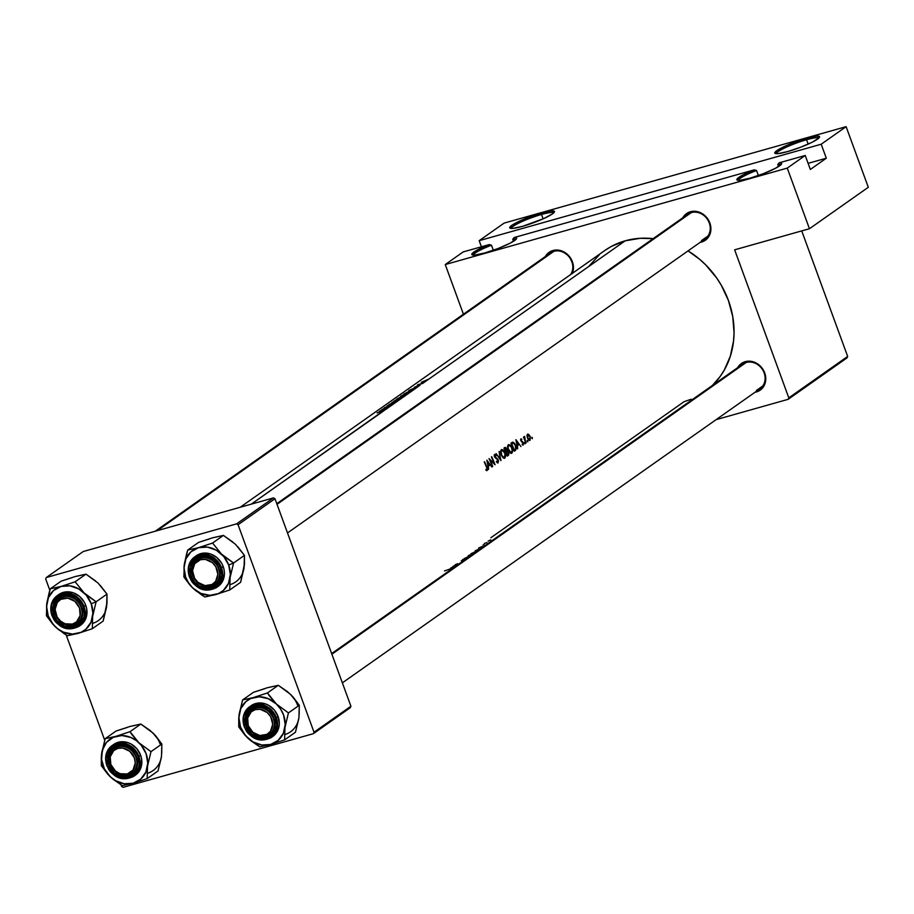 <?xml version="1.0" encoding="UTF-8"?>
<svg xmlns="http://www.w3.org/2000/svg" width="914" height="914" viewBox="0 0 914 914"><rect width="100%" height="100%" fill="white"/><g stroke="black" fill="none" stroke-linecap="round" stroke-linejoin="round"><path stroke-width="1.37" d="M515.77 239.605A22.576 3.233 -20.1 0 0 512.754 239.228L514.148 237.537A23.833 3.405 159.9 0 1 516.524 238.68A23.833 3.405 159.9 0 1 484.728 252.995L474.697 255.086L472.264 254.903L471.921 253.909L477.451 249.899L489.23 244.575L463.215 251.91L445.255 264.546L787.262 168.107L805.223 155.471L779.208 162.806A23.833 3.405 159.9 0 1 781.573 163.949A23.833 3.405 159.9 0 1 749.788 178.253L739.746 180.344L737.324 180.161L736.981 179.167L742.511 175.168L754.279 169.833L514.148 237.537L516.319 237.834L516.376 238.931L510.343 243.067L498.301 248.425L484.728 252.995A23.833 3.405 159.9 0 1 472.23 254.892A23.833 3.405 159.9 0 1 489.23 244.575L491.481 245.215L493.332 250.265L491.481 245.215A22.576 3.233 -20.1 0 0 473.406 255.109A22.576 3.233 159.9 0 1 491.481 245.215L489.23 244.575L463.215 251.91L445.255 264.546L463.432 314.21L445.255 264.546L787.262 168.107L809.45 228.728L787.262 168.107L805.223 155.471L779.208 162.806L781.379 163.092L781.436 164.189L775.403 168.336L763.35 173.683L749.788 178.253A23.833 3.405 159.9 0 1 737.29 180.149A23.833 3.405 159.9 0 1 754.279 169.833L756.541 170.484L758.38 175.522L756.541 170.484A22.576 3.233 -20.1 0 0 738.466 180.366A22.576 3.233 159.9 0 1 756.541 170.484L754.279 169.833L514.148 237.537L512.754 239.228A22.576 3.233 159.9 0 1 515.77 239.605M541.511 214.47A22.576 3.233 -20.1 0 0 511.314 228.42A22.576 3.233 159.9 0 1 541.511 214.47L543.122 218.857L541.511 214.47A22.576 3.233 159.9 0 1 553.667 212.916A22.576 3.233 -20.1 0 0 541.511 214.47L541.591 212.962L541.511 214.47M522.637 226.306A23.833 3.405 159.9 0 1 510.138 228.203A23.833 3.405 159.9 0 1 518.272 221.725A23.833 3.405 159.9 0 1 541.591 212.962L551.268 210.906L554.501 211.785L552.422 213.91L543.727 218.583L522.637 226.306L512.948 228.363L509.966 228.1L511.806 225.358L520.489 220.685L541.591 212.962A23.833 3.405 159.9 0 1 554.421 211.991A23.833 3.405 159.9 0 1 522.637 226.306M780.819 164.863A22.576 3.233 -20.1 0 0 777.803 164.486L779.208 162.806L777.803 164.486A22.576 3.233 159.9 0 1 780.819 164.863M806.571 139.739A22.576 3.233 -20.1 0 0 776.363 153.678A22.576 3.233 159.9 0 1 806.571 139.739L808.17 144.115L806.571 139.739A22.576 3.233 159.9 0 1 818.727 138.174A22.576 3.233 -20.1 0 0 806.571 139.739L806.639 138.22L806.571 139.739M787.697 151.564A23.833 3.405 159.9 0 1 775.198 153.461A23.833 3.405 159.9 0 1 783.332 146.994A23.833 3.405 159.9 0 1 806.639 138.22L816.328 136.163L819.321 136.426L818.933 137.98L812.306 142.161L800.573 147.257L787.697 151.564L778.008 153.621L775.015 153.358L776.866 150.616L785.549 145.943L806.639 138.22A23.833 3.405 159.9 0 1 819.481 137.249A23.833 3.405 159.9 0 1 787.697 151.564M155.289 531.205L550.342 253.007A15.047 13.15 54.8 0 1 553.884 251.327L552.959 250.516L550.354 251.567L545.361 256.514A16.303 14.247 54.8 0 1 552.959 250.516L553.884 251.327A15.047 13.15 -125.2 0 0 547.555 255.783M276.793 503.671L687.785 214.253A15.047 13.15 54.8 0 1 691.327 212.574L690.401 211.751L687.796 212.813L682.804 217.761A16.303 14.247 54.8 0 1 690.401 211.751L691.327 212.574A15.047 13.15 -125.2 0 0 684.997 217.029M701.495 242.061A16.303 14.247 54.8 0 1 700.135 242.37L706.385 239.411L709.698 234.852L710.909 229.094L709.847 222.993L706.659 217.486L701.849 213.419L696.137 211.408L690.401 211.751A16.303 14.247 54.8 0 1 709.847 222.993A16.303 14.247 54.8 0 1 701.495 242.061M331.645 653.579L742.636 364.16A15.047 13.15 54.8 0 1 746.19 362.481L745.264 361.658L742.659 362.721L737.655 367.668A16.303 14.247 54.8 0 1 745.264 361.658L746.19 362.481A15.047 13.15 -125.2 0 0 739.86 366.937M756.346 391.969A16.303 14.247 54.8 0 1 754.987 392.277L761.248 389.318L764.55 384.76L765.761 379.002L764.698 372.901L761.522 367.394L756.712 363.326L751 361.316L745.264 361.658A16.303 14.247 54.8 0 1 764.698 372.901A16.303 14.247 54.8 0 1 756.346 391.969M762.744 385.994L756.426 390.449L762.744 385.994M707.893 236.098L701.564 240.542L707.893 236.098M383.012 411.083L251.281 504.14L383.503 411.026L381.926 411.14A86.544 75.611 -125.2 0 0 377.082 412.911L377.391 412.694A86.544 75.611 54.8 0 1 382.315 410.9L385.354 409.723L382.315 410.9A86.544 75.611 -125.2 0 0 377.391 412.694L377.082 412.911A86.544 75.611 54.8 0 1 381.926 411.14L383.092 410.797M385.697 409.483L379.676 411.083L388.667 407.393L385.697 409.483L388.324 407.633L385.422 408.718L383.846 409.838L385.697 409.483L383.846 409.838L385.422 408.718L389.204 407.016L379.676 411.083L385.697 409.483M389.513 406.799L389.204 407.016A86.544 75.611 -125.2 0 0 381.869 409.541L389.981 405.816A86.544 75.611 -125.2 0 0 384.246 407.873L384.554 407.655A86.544 75.611 54.8 0 1 391.889 405.131L389.513 406.799L391.809 405.176L383.731 408.707A86.544 75.611 54.8 0 1 389.513 406.799A86.544 75.611 -125.2 0 0 383.731 408.707L394.402 403.36L391.889 405.131A86.544 75.611 -125.2 0 0 384.554 407.655L384.246 407.873A86.544 75.611 54.8 0 1 389.981 405.816L381.869 409.541A86.544 75.611 54.8 0 1 389.204 407.016L389.513 406.799M394.585 403.257L387.125 405.862L394.585 403.257M397.75 400.995L395.259 402.754L397.75 400.995L388.941 404.559L396.196 401.452L391.935 402.446L397.75 400.995L401.006 398.698L397.796 400.96L391.935 402.446L396.196 401.452L388.941 404.559L397.75 400.995M401.452 398.458L393.648 401.326L399.338 398.287L401.943 397.647L401.452 398.458M401.349 396.756L396.813 399.018A86.544 75.611 54.8 0 1 404.148 396.493L402.194 397.864L404.148 396.493A86.544 75.611 -125.2 0 0 396.813 399.018L404.091 395.671L405.405 395.488L404.148 396.493L407.987 393.785L405.096 395.831L401.543 396.767L404.571 395.785L403.691 396.493A86.544 75.611 -125.2 0 0 400.949 397.362L400.949 397.362A86.544 75.611 54.8 0 1 403.691 396.493L404.685 396.116M408.432 393.534L400.629 396.402L406.319 393.374L408.924 392.723L408.432 393.534M411.129 391.569L409.175 392.951L411.129 391.569A86.544 75.611 -125.2 0 0 403.805 394.094L410.386 390.678L412.785 390.221L411.129 391.569L414.442 389.238L403.805 394.094A86.544 75.611 54.8 0 1 411.129 391.569M414.785 388.998L408.764 390.598L417.755 386.908L414.785 388.998L417.412 387.148L412.934 389.341L414.785 388.998L412.934 389.341L419.766 385.491L408.809 390.564L414.785 388.998M419.983 385.377L414.465 387.193L419.983 385.377M418.418 384.794L418.384 384.691A86.544 75.611 -125.2 0 0 417.607 384.988L417.287 385.205A86.544 75.611 54.8 0 1 422.679 383.446L422.679 383.446A86.544 75.611 -125.2 0 0 417.287 385.205L417.607 384.988A86.544 75.611 54.8 0 1 418.384 384.691L421.16 383.766A86.544 75.611 54.8 0 1 422.988 383.217L424.382 382.246L422.988 383.217A86.544 75.611 -125.2 0 0 421.16 383.766L418.829 384.474M424.382 382.246L426.404 380.818L421.617 382.143L428.906 379.059L424.462 382.201M428.883 379.07L625.222 240.805L429.214 378.853M712.36 385.491A86.544 75.611 -125.2 0 0 688.036 250.882L699.621 259.268L705.814 264.991L716.679 277.993L721.237 285.157L728.401 300.443L732.731 316.541L734.056 332.81L733.565 340.819L730.332 356.197L724.196 370.227L720.095 376.568L712.36 385.491M605.079 250.31L611.397 246.414L625.222 240.805L640.177 238.303L653.144 238.645A86.544 75.611 -125.2 0 0 625.222 240.805A86.544 75.611 -125.2 0 0 604.828 250.482L240.188 507.27M489.984 465.032L488.407 466.151L488.533 469.362L486.865 460.119L491.846 467.031L486.865 460.119L488.533 469.362L488.407 466.151L489.984 465.032L487.927 465.614L489.984 465.032M494.565 456.886L497.936 460.21L497.776 462.061L496.485 461.25L496.359 461.867L496.485 461.25L497.89 461.958L497.73 459.811L494.291 456.109L494.645 454.372L496.119 455.115L496.062 455.8L494.908 455.263L494.771 456.417L497.856 459.239L498.507 460.919L497.902 462.998L496.359 461.867L498.084 462.907L498.244 459.993L494.862 456.634L494.908 455.263L496.062 455.8L496.119 455.115L494.303 454.795M500.975 460.599L496.085 453.618L500.301 458.897L499.078 451.516L500.975 460.599L499.078 451.516L500.301 458.897L496.085 453.618L500.975 460.599M511.931 453.138L510.081 452.898L508.264 450.076L507.567 446.546L508.47 444.661L510.149 445.038L512.091 447.871L512.674 451.048L511.931 453.138M515.565 450.316L514.308 451.208A86.544 75.611 -125.2 0 0 510.949 443.164L512.891 442.17L514.742 443.576L516.296 447.757L515.565 450.316M525.036 443.781L524.476 442.467L525.036 443.781M521.734 439.143L521.071 440.32L523.322 442.673L523.037 445.129L522.237 444.741L522.237 444.044L523.128 444.135L523.002 442.89L520.66 440.262L520.786 438.937L521.734 439.143M519.083 444.547L517.495 445.655L517.621 448.877L515.907 439.657L520.934 446.546L515.907 439.657L517.621 448.877L517.495 445.655L519.083 444.547L517.027 445.129L519.083 444.547M486.134 470.367L485.928 469.488L487.082 469.19L486.545 467.305A86.544 75.611 -125.2 0 0 484.226 461.981L484.534 461.753A86.544 75.611 54.8 0 1 486.888 467.168L487.493 470.082L486.134 470.367M524.625 436.389L525.413 440.856A86.544 75.611 54.8 0 1 526.167 442.856L525.858 443.084A86.544 75.611 -125.2 0 0 523.471 437.178L523.791 436.949A86.544 75.611 54.8 0 1 524.168 437.817L524.625 436.389M532.325 438.64L531.834 437.303L532.325 438.64M530.12 440.194L528.726 440.08L527.492 438.172L526.978 435.544L527.664 434.104L530.143 436.309L530.12 440.194M527.801 441.828L527.309 440.491L527.801 441.828M505.088 447.38L503.957 448.077L505.888 447.666L508.675 452.876L508.63 455.046L507.327 456.132A86.544 75.611 -125.2 0 0 503.957 448.077A86.544 75.611 54.8 0 1 507.327 456.132L508.824 454.327L508.504 452.373L505.83 447.609M504.951 458.063L503.1 457.811L501.363 455.195L500.575 451.459L501.478 449.574L503.168 449.951L505.111 452.784L505.693 455.972L504.951 458.063M492.692 466.437L492.383 466.654A86.544 75.611 -125.2 0 0 489.013 458.599L494.097 463.249A86.544 75.611 -125.2 0 0 491.389 456.931L491.698 456.714A86.544 75.611 54.8 0 1 495.068 464.769L490.11 460.096A86.544 75.611 54.8 0 1 492.692 466.437A86.544 75.611 -125.2 0 0 490.11 460.096L495.068 464.769A86.544 75.611 -125.2 0 0 491.698 456.714L491.389 456.931A86.544 75.611 54.8 0 1 494.097 463.249L489.013 458.599A86.544 75.611 54.8 0 1 492.383 466.654L492.692 466.437M691.178 399.247L684.083 401.669L490.864 537.74M415.299 386.896L416.236 386.565M393.648 401.326L402.126 397.681L397.27 399.144L393.888 401.36M479.176 240.668L821.183 144.229L846.113 126.669L504.105 223.107L479.176 240.668L504.105 223.107L846.113 126.669L821.183 144.229L826.302 158.213L810.341 169.456L805.223 155.471L810.341 169.456L826.302 158.213L808.102 163.343L826.302 158.213L821.183 144.229L479.176 240.668L481.404 246.769L479.176 240.668M734.639 249.819L788.805 397.864L847.666 356.426L801.727 230.899L847.666 356.426L788.805 397.864L734.639 249.819L809.45 228.728L868.3 187.279L846.113 126.669L868.3 187.279L809.45 228.728L734.639 249.819M45.7 578.973L49.836 590.284L45.7 578.973L46.34 577.511L236.589 523.871L273.492 497.879L83.254 551.519L46.34 577.511L45.7 578.973M66.185 634.956L104.699 740.191L66.185 634.956M121.048 784.863L121.631 786.463L123.127 787.331L313.365 733.691L350.279 707.699L350.919 706.236L274.988 498.736L238.074 524.727L314.016 732.217L350.919 706.236L274.988 498.736L273.492 497.879L83.254 551.519L46.34 577.511L236.589 523.871L273.492 497.879L274.988 498.736L238.074 524.727L236.589 523.871L238.074 524.727L314.016 732.217L313.365 733.691L314.016 732.217L350.919 706.236L350.279 707.699L313.365 733.691L123.127 787.331L121.631 786.463L121.048 784.863M716.13 419.64L788.165 399.327L847.015 357.888L847.666 356.426L847.015 357.888L788.165 399.327L788.805 397.864L788.165 399.327L716.13 419.64M572.358 273.355A16.303 14.247 54.8 0 0 569.114 256.126A16.303 14.247 54.8 0 0 552.959 250.516L558.694 250.162L561.607 250.893L569.216 256.251L573.215 264.774L573.466 267.848L572.244 273.606M589.21 265.917L599.241 254.892M691.327 212.574A15.047 13.15 54.8 0 1 708.373 220.902A15.047 13.15 54.8 0 1 705.117 238.862A15.047 13.15 54.8 0 1 701.564 240.542A15.047 13.15 -125.2 0 0 709.275 222.947A15.047 13.15 -125.2 0 0 691.327 212.574L277.033 504.322L691.327 212.574M746.19 362.481A15.047 13.15 54.8 0 1 763.224 370.81A15.047 13.15 54.8 0 1 759.968 388.77A15.047 13.15 54.8 0 1 756.426 390.449A15.047 13.15 -125.2 0 0 764.127 372.855A15.047 13.15 -125.2 0 0 746.19 362.481L331.885 654.23L746.19 362.481M553.884 251.327A15.047 13.15 54.8 0 1 569.639 257.577A15.047 13.15 54.8 0 1 570.644 274.554A15.047 13.15 -125.2 0 0 569.639 257.577A15.047 13.15 -125.2 0 0 553.884 251.327L157.219 530.657L553.884 251.327M513.497 241.273L512.754 239.228L513.497 241.273M778.557 166.531L777.803 164.486L778.557 166.531M450.602 568.725A86.544 75.611 54.8 0 1 445.769 570.507L444.501 570.919M421.297 382.349L427.146 380.293L421.297 382.349M426.301 380.395L421.8 382.589M421.857 382.395L426.198 380.727M418.726 384.383L418.006 384.703M410.192 390.027L413.596 388.599L410.192 390.027M411.494 390.507L404.856 393.58A86.544 75.611 54.8 0 1 410.683 391.569A86.544 75.611 -125.2 0 0 404.856 393.58L411.883 390.644M401.04 395.991L405.667 394.837L409.106 392.757L401.04 395.991M408.192 393.043L402.594 395.179L408.192 393.043L403.417 395.693M401.532 396.082L407.998 393.534M403.382 395.591L401.749 396.07M400.64 397.099L397.864 398.493L400.195 397.624A86.544 75.611 -125.2 0 0 397.864 398.493L397.864 398.493A86.544 75.611 54.8 0 1 400.195 397.624L400.835 397.11M401.589 396.916L404.571 395.785M401.212 397.956L395.613 400.092L401.212 397.956L396.436 400.606M394.54 400.995L401.018 398.458M396.402 400.503L394.768 400.983M393.671 403.12L387.41 405.839M388.153 405.576L392.826 403.44M381.104 410.512L384.588 409.312L381.104 410.512M482.295 546.412L478.662 548.023M484.1 544.538L482.98 545.064M486.934 542.539A86.544 75.611 54.8 0 1 484.329 543.453M484.226 461.981A86.544 75.611 54.8 0 1 486.545 467.305L486.888 467.168A86.544 75.611 -125.2 0 0 484.534 461.753L484.226 461.981M486.819 470.687L487.528 469.179L486.888 467.168L486.876 469.739L485.928 469.488L486.819 470.687M485.962 469.967L486.602 469.785L485.962 469.967M490.738 539.866L488.133 541.122M477.325 549.908A86.544 75.611 54.8 0 1 475.234 550.731M478.879 548.743L478.033 549.417M474.515 551.93L473.943 552.262M472.881 552.833L470.893 553.758M470.344 554.832A86.544 75.611 54.8 0 1 468.254 555.655M467.534 556.843L466.963 557.174M465.9 557.757L464.735 558.305M462.473 560.373L461.319 560.739M465.135 558.5L462.61 559.619M455.401 565.355A86.544 75.611 54.8 0 1 453.036 566.28M457.765 563.687A86.544 75.611 54.8 0 1 455.229 564.669M453.207 566.897L450.739 568.005M516.65 441.199L518.581 443.838L516.97 444.81L516.273 441.302L517.335 444.707L518.581 443.838L516.65 441.199M521.871 439.257L520.854 438.891L520.58 439.657L521.871 439.257L520.66 440.262L523.071 443.039L522.237 444.741L523.265 445.038L523.368 442.787L521.174 440.628L521.871 439.257M521.334 441.668L522.1 441.451L521.334 441.668M522.088 442.182L522.888 441.953L522.088 442.182M522.979 444.318L522.237 444.044M524.476 442.467L524.979 443.827L524.75 442.525M524.373 443.13L525.024 442.947L524.373 443.13M524.83 437.166L524.122 437.315L524.83 437.166L524.362 436.412L524.168 437.817A86.544 75.611 -125.2 0 0 523.791 436.949L523.471 437.178A86.544 75.611 54.8 0 1 525.858 443.084L526.167 442.856A86.544 75.611 -125.2 0 0 525.413 440.856L524.465 437.532M384.303 410.466L383.617 410.512M531.765 437.338L532.279 438.697L532.051 437.383M531.662 437.989L532.314 437.806L531.662 437.989M527.527 434.184L527.492 438.172L528.726 440.08L529.994 440.297L530.143 436.309L527.881 434.036M527.047 434.995L528.92 434.47L527.047 434.995M529.4 440.445L529.994 440.297M527.835 434.904L529.823 436.538L530.189 438.4L529.72 439.565L528.76 439.406L527.458 438.057L527.527 435.35L528.303 434.813L527.012 435.133L527.835 434.904L527.812 437.955L529.72 439.565L528.76 439.406M528.543 439.897L529.332 439.68M527.252 440.514L527.755 441.873L527.527 440.571M527.149 441.176L527.789 440.994L527.149 441.176M510.949 443.164A86.544 75.611 54.8 0 1 514.308 451.208L516.319 448.557L515.633 445.244L513.325 442.273L510.949 443.164M512.057 442.399L512.891 442.17L512.057 442.399M514.159 450.796L515.393 450.453L514.159 450.796M514.308 450.156A86.544 75.611 -125.2 0 0 511.634 443.758L513.668 443.221L515.313 445.461L515.633 448.968L514.308 450.156L515.759 448.648L515.21 445.209L513.497 443.13L511.634 443.758A86.544 75.611 54.8 0 1 514.308 450.156M512.331 443.301L513.062 443.05M508.275 444.764L507.556 446.912L508.355 450.282L510.081 452.898L511.84 453.218L512.674 451.048L512 447.654L510.675 445.506L508.675 444.581M511.109 453.424L511.84 453.218L511.109 453.424M511.029 453.413L511.84 453.218M511.52 452.384L512.24 450.396L511.372 447.22L509.646 445.484L507.647 445.861L509.315 445.404L511.36 447.175L512.228 450.659L510.857 452.556L508.298 450.156L508.104 446.683M510.857 452.556L508.207 448.648L508.218 446.238L509.315 445.404M505.716 448.248L506.173 448.694L504.654 448.671A86.544 75.611 54.8 0 1 505.796 451.23L506.653 448.785L505.796 451.23A86.544 75.611 -125.2 0 0 504.654 448.671L505.488 448.214M506.059 451.048L506.996 450.785L506.059 451.048M506.95 451.573L506.139 452.064A86.544 75.611 54.8 0 1 507.327 455.069L508.333 454.064L507.944 452.099L508.333 454.064L507.327 455.069A86.544 75.611 -125.2 0 0 506.139 452.064L507.944 452.099L505.682 451.939L506.973 451.562M507.19 455.766L508.275 455.458L507.19 455.766M506.345 451.916L507.042 451.55M501.295 449.688L500.575 451.836L501.363 455.195L503.1 457.811L504.859 458.131L505.693 455.972L505.019 452.579L503.694 450.431L501.695 449.494M504.128 458.337L504.859 458.131L504.128 458.337M504.037 458.325L504.859 458.131M501.112 451.653L502.334 450.328L500.666 450.773L503.088 450.613L504.711 452.796L505.248 455.572L503.877 457.468L501.318 455.081L501.123 451.607L501.832 455.309L503.1 457.08L504.539 457.297L503.877 457.468M497.25 462.838L498.084 462.907M497.776 462.061L497.147 461.958M494.257 455.915L494.428 456.543M495.457 455.298L496.119 455.115L495.457 455.298M495.582 458.188L496.359 457.971L495.582 458.188M487.55 461.684L489.493 464.323L487.87 465.306L487.185 461.787L488.236 465.203L489.493 464.323L487.55 461.684M529.72 439.565L529.994 437.006L528.303 434.813M504.539 457.297L504.962 453.493L502.38 450.328M117.986 746.829L117.906 748.349A13.801 12.053 54.8 0 1 134.358 757.855A13.801 12.053 54.8 0 1 127.297 773.987L128.223 774.809A15.047 13.15 -125.2 0 0 135.923 757.203A15.047 13.15 -125.2 0 0 117.986 746.829A15.047 13.15 54.8 0 1 135.021 755.158A15.047 13.15 54.8 0 1 131.765 773.118A15.047 13.15 54.8 0 1 128.223 774.809A15.047 13.15 54.8 0 1 111.177 766.48A15.047 13.15 54.8 0 1 114.433 748.509A15.047 13.15 54.8 0 1 117.986 746.829A15.047 13.15 -125.2 0 0 110.274 764.435A15.047 13.15 -125.2 0 0 128.223 774.809L127.297 773.987L133.033 769.988L135.261 763.019L134.358 757.855L129.765 751.285L122.762 748.052L117.906 748.349L113.77 750.588L110.217 756.803L110.845 764.481L115.438 771.05L119.974 773.678L127.297 773.987A13.801 12.053 54.8 0 1 110.845 764.481A13.801 12.053 54.8 0 1 117.906 748.349L117.986 746.829M86.956 595.414L84.077 592.878A25.238 22.05 54.8 0 1 91.251 603.788L96.13 601.755L84.077 592.878L75.131 581.795L85.985 574.152L98.038 583.041L106.995 594.111L96.13 601.755L86.956 595.414M55.423 614.528A15.047 13.15 -125.2 0 0 73.36 624.902A15.047 13.15 -125.2 0 0 81.072 607.296L81.643 607.342A16.303 14.247 54.8 0 1 73.291 626.421A16.303 14.247 54.8 0 1 53.846 615.179L55.423 614.528A15.047 13.15 54.8 0 1 59.581 598.601A15.047 13.15 54.8 0 1 81.072 607.296A15.047 13.15 54.8 0 1 76.913 623.211A15.047 13.15 54.8 0 1 55.423 614.528L53.846 615.179L53.115 606.096L55.411 600.841L57.308 598.761L59.593 597.162L65.02 595.631L70.858 596.488L73.646 597.779L80.295 604.462L82.706 613.443L81.495 619.212L80.078 621.68L75.896 625.359L70.469 626.89L64.631 626.044L57.034 620.686L53.846 615.179A16.303 14.247 54.8 0 1 62.198 596.111A16.303 14.247 54.8 0 1 81.643 607.342L81.072 607.296A15.047 13.15 -125.2 0 0 63.123 596.922A15.047 13.15 -125.2 0 0 55.423 614.528M79.141 626.124L81.792 624.285L85.596 619.029L86.624 615.808L86.716 608.838L85.767 605.342L84.077 606.53L75.142 595.654L57.216 595.665L52.349 615.602C48.579 607.913 51.652 600.875 61.604 594.477C73.931 594.591 81.106 598.739 83.14 606.919L85.767 605.342A18.817 16.441 -125.2 0 0 58.907 594.477L57.216 595.665A18.817 16.441 54.8 0 1 84.077 606.53A18.817 16.441 54.8 0 1 78.878 626.433L84.077 606.53L83.14 606.919L81.643 603.731L77.13 598.327L74.285 596.328L67.956 594.089L61.604 594.477L56.177 597.413L52.521 602.463L51.538 605.548L51.447 612.243L53.846 618.789L58.359 624.193L61.204 626.204L67.533 628.432L70.766 628.569L76.776 626.878L81.403 622.811L83.951 616.984L84.317 613.671L83.14 606.919C86.91 614.608 83.837 621.657 73.885 628.044C61.558 627.929 54.383 623.782 52.349 615.602L52.007 615.568A18.817 16.441 54.8 0 1 57.216 595.665C51.093 600.612 49.333 607.273 51.949 615.648C58.519 628.215 67.487 631.803 78.878 626.433L60.952 626.444L52.007 615.568M106.858 603.4L103.156 621.074L92.303 628.718L92.657 616.333L96.13 601.755L106.995 594.111L107.018 603.034L106.001 609.489M72.389 577.557L61.147 581.155L75.119 576.563L85.985 574.152L75.131 581.795L61.158 586.4L50.293 588.81L61.147 581.155L50.293 588.81L49.207 592.455L46.82 603.377L46.454 615.773L52.761 624.136L58.233 629.346L67.453 635.721L78.33 633.322L92.303 628.718L103.156 621.074L106.63 606.496A25.238 22.05 -125.2 0 1 92.291 623.485M95.547 580.927L85.985 574.152L77.998 575.969M106.63 606.496L106.995 594.111L100.289 585.44M61.158 586.4L70.035 585.863L78.878 588.982L86.327 595.277L91.251 603.788L92.897 613.237L91.023 622.16L85.905 629.209L81.06 632.328L72.469 634.088L63.454 632.168L57.902 628.946L53.149 624.445L48.225 615.922L46.58 606.485L48.453 597.562L53.572 590.501L61.158 586.4A25.238 22.05 54.8 0 1 84.077 592.878L75.131 581.795L61.158 586.4L50.293 588.81L46.82 603.377L46.454 615.773L55.4 626.844A25.238 22.05 54.8 0 1 46.82 603.377A25.238 22.05 54.8 0 1 61.158 586.4M78.878 626.433L80.569 625.245A18.817 16.441 -125.2 0 0 85.767 605.342L84.214 602.018L79.518 596.385L73.326 592.809L66.596 591.826L58.839 594.523M64.323 633.79L67.453 635.721L78.33 633.322A25.238 22.05 54.8 0 1 55.4 626.844L64.323 633.79M92.657 616.333A25.238 22.05 54.8 0 1 78.33 633.322L92.303 628.718L92.657 616.333L96.13 601.755L91.251 603.788A25.238 22.05 54.8 0 1 92.657 616.333M265.666 736.056L264.74 735.233A13.801 12.053 54.8 0 1 248.288 725.727A13.801 12.053 54.8 0 1 255.36 709.595L255.429 708.076A15.047 13.15 -125.2 0 0 247.717 725.682A15.047 13.15 -125.2 0 0 265.666 736.056A15.047 13.15 54.8 0 1 248.619 727.715A15.047 13.15 54.8 0 1 251.876 709.755A15.047 13.15 54.8 0 1 255.429 708.076A15.047 13.15 54.8 0 1 272.463 716.405A15.047 13.15 54.8 0 1 269.207 734.365A15.047 13.15 54.8 0 1 265.666 736.056A15.047 13.15 -125.2 0 0 273.366 718.45A15.047 13.15 -125.2 0 0 255.429 708.076L255.36 709.595L260.216 709.298L267.219 712.532L270.658 716.656L272.703 724.254L270.475 731.234L266.945 734.342L259.884 735.53L252.881 732.297L248.288 725.727L247.66 718.05L251.213 711.835L255.36 709.595A13.801 12.053 54.8 0 1 271.801 719.101A13.801 12.053 54.8 0 1 264.74 735.233L265.666 736.056M224.398 556.66L221.519 554.124A25.238 22.05 54.8 0 1 228.694 565.035L233.573 563.001L221.519 554.124L212.574 543.042L223.427 535.398L235.481 544.287L244.438 555.358L233.573 563.001L224.398 556.66M192.865 575.774A15.047 13.15 -125.2 0 0 210.803 586.148A15.047 13.15 -125.2 0 0 218.515 568.542L219.086 568.588A16.303 14.247 54.8 0 1 210.734 587.656A16.303 14.247 54.8 0 1 191.3 576.426L192.865 575.774A15.047 13.15 54.8 0 1 197.024 559.848A15.047 13.15 54.8 0 1 218.515 568.542A15.047 13.15 54.8 0 1 214.356 584.457A15.047 13.15 54.8 0 1 192.865 575.774L191.3 576.426L190.226 570.325L190.558 567.343L192.854 562.087L194.751 560.008L197.036 558.408L202.462 556.877L205.387 557.003L211.088 559.025L217.738 565.709L220.148 574.689L218.937 580.447L217.521 582.926L213.339 586.605L207.912 588.136L204.999 588.01L199.286 585.988L194.476 581.921L191.3 576.426A16.303 14.247 54.8 0 1 199.64 557.357A16.303 14.247 54.8 0 1 219.086 568.588L218.515 568.542A15.047 13.15 -125.2 0 0 200.566 558.168A15.047 13.15 -125.2 0 0 192.865 575.774M216.584 587.371L219.234 585.531L223.05 580.264L224.444 573.615L224.159 570.085L223.21 566.577L221.519 567.777L212.585 556.9L194.659 556.912L189.804 576.848C186.022 569.159 189.107 562.11 199.046 555.723C211.374 555.838 218.549 559.985 220.582 568.165L223.21 566.577A18.817 16.441 -125.2 0 0 196.35 555.723L194.659 556.912A18.817 16.441 54.8 0 1 221.519 567.777A18.817 16.441 54.8 0 1 216.321 587.679L221.519 567.777L220.582 568.165L219.086 564.978L214.573 559.574L208.632 556.135L205.399 555.335L199.046 555.723L193.619 558.66L191.529 560.956L188.981 566.794L188.901 573.489L191.289 580.036L195.802 585.44L201.743 588.879L204.976 589.679L208.209 589.816L214.219 588.125L218.846 584.057L220.411 581.304L221.759 574.917L220.582 568.165C224.353 575.854 221.279 582.904 211.328 589.29C199.001 589.176 191.826 585.029 189.804 576.848L189.461 576.814A18.817 16.441 54.8 0 1 194.659 556.912C188.535 561.859 186.787 568.519 189.392 576.894C195.962 589.461 204.942 593.049 216.321 587.679L198.395 587.691L189.461 576.814M244.312 564.646L240.599 582.321L229.745 589.964L230.111 577.579L233.573 563.001L244.438 555.358L244.461 564.281L243.444 570.736M209.832 538.803L198.589 542.402L212.562 537.809L223.427 535.398L212.574 543.042L198.601 547.646L187.736 550.045L198.589 542.402L187.736 550.045L186.65 553.701L184.262 564.624L183.897 577.008L190.203 585.383L195.676 590.593L204.907 596.968L215.773 594.568L229.745 589.964L240.599 582.321L244.072 567.743A25.238 22.05 -125.2 0 1 229.734 584.732M232.99 542.173L223.427 535.398L215.441 537.215M244.072 567.743L244.438 555.358L237.731 546.686M198.601 547.646L207.489 547.109L216.321 550.228L223.77 556.523L228.694 565.035L230.339 574.472L228.466 583.406L223.347 590.455L218.503 593.574L209.912 595.334L200.897 593.403L192.843 588.09L188.627 583.029L185.668 577.168L184.022 567.731L185.908 558.797L191.015 551.748L198.601 547.646A25.238 22.05 54.8 0 1 221.519 554.124L212.574 543.042L198.601 547.646L187.736 550.045L184.262 564.624L183.897 577.008L192.843 588.09A25.238 22.05 54.8 0 1 184.262 564.624A25.238 22.05 54.8 0 1 198.601 547.646M216.321 587.679L218.012 586.48A18.817 16.441 -125.2 0 0 223.21 566.577L221.656 563.253L216.961 557.631L210.768 554.055L204.039 553.073L196.293 555.769M201.766 595.025L204.907 596.968L215.773 594.568A25.238 22.05 54.8 0 1 192.843 588.09L201.766 595.025M230.111 577.579A25.238 22.05 54.8 0 1 215.773 594.568L229.745 589.964L230.111 577.579L233.573 563.001L228.694 565.035A25.238 22.05 54.8 0 1 230.111 577.579M210.803 586.148L209.877 585.326A13.801 12.053 54.8 0 1 193.437 575.82A13.801 12.053 54.8 0 1 200.497 559.688L200.566 558.168A15.047 13.15 -125.2 0 0 192.865 575.774A15.047 13.15 -125.2 0 0 210.803 586.148A15.047 13.15 54.8 0 1 193.768 577.808A15.047 13.15 54.8 0 1 197.024 559.848A15.047 13.15 54.8 0 1 200.566 558.168A15.047 13.15 54.8 0 1 217.612 566.497A15.047 13.15 54.8 0 1 214.356 584.457A15.047 13.15 54.8 0 1 210.803 586.148A15.047 13.15 -125.2 0 0 218.515 568.542A15.047 13.15 -125.2 0 0 200.566 558.168L200.497 559.688L194.751 563.687L192.534 570.667L194.579 578.265L198.018 582.389L205.022 585.623L212.082 584.434L215.624 581.327L217.852 574.346L215.807 566.749L212.356 562.624L205.353 559.391L200.497 559.688A13.801 12.053 54.8 0 1 216.949 569.193A13.801 12.053 54.8 0 1 209.877 585.326L210.803 586.148M264.683 688.71L253.452 692.309L242.587 699.953L253.452 692.309L267.425 687.716L278.29 685.306L290.344 694.194L299.289 705.265L298.924 717.65L295.462 732.228L284.597 739.872L284.962 727.487L288.436 712.909L276.382 704.02L267.425 692.949L253.452 697.542L242.587 699.953L239.125 714.531L238.76 726.916L247.705 737.986A25.238 22.05 54.8 0 1 240.531 727.076L238.76 726.916L245.066 735.29L250.539 740.5L259.759 746.875L270.624 744.464L284.597 739.872L295.462 732.228L298.295 720.643M273.366 718.45A15.047 13.15 -125.2 0 0 255.429 708.076A15.047 13.15 -125.2 0 0 247.717 725.682L246.152 726.333A16.303 14.247 54.8 0 1 254.503 707.265A16.303 14.247 54.8 0 1 273.937 718.495L273.366 718.45A15.047 13.15 54.8 0 1 269.207 734.365A15.047 13.15 54.8 0 1 247.717 725.682A15.047 13.15 54.8 0 1 251.876 709.755A15.047 13.15 54.8 0 1 273.366 718.45L275.011 724.596L274.68 727.578L272.372 732.834L268.202 736.513L262.775 738.044L259.85 737.918L251.578 734.091L246.152 726.333L245.409 717.25L247.717 711.995L251.898 708.316L257.314 706.785L260.239 706.91L268.522 710.738L273.937 718.495A16.303 14.247 54.8 0 1 265.597 737.564A16.303 14.247 54.8 0 1 246.152 726.333L247.717 725.682A15.047 13.15 -125.2 0 0 265.666 736.056A15.047 13.15 -125.2 0 0 273.366 718.45M244.312 726.721L253.247 737.598L271.184 737.587L276.382 717.684L275.434 718.073C279.216 725.762 276.131 732.799 266.191 739.197C253.864 739.083 246.689 734.936 244.655 726.756L244.312 726.721A18.817 16.441 54.8 0 1 249.511 706.819A18.817 16.441 54.8 0 1 276.382 717.684A18.817 16.441 54.8 0 1 271.184 737.587C259.793 742.956 250.824 739.369 244.255 726.801L250.665 735.347L256.606 738.786L259.827 739.586L263.072 739.723L269.07 738.032L273.709 733.965L275.274 731.211L276.622 724.825L275.434 718.073L273.949 714.885L269.436 709.481L266.591 707.47L260.262 705.242L257.028 705.105L251.019 706.796L246.392 710.864L243.832 716.702L243.752 723.397L244.655 726.756C240.873 719.067 243.958 712.017 253.909 705.631C266.225 705.745 273.412 709.892 275.434 718.073L278.073 716.485L276.382 717.684L267.436 706.808L249.511 706.819L244.255 726.801C241.639 718.427 243.398 711.766 249.511 706.819L251.213 705.631A18.817 16.441 -125.2 0 1 278.073 716.485L274.406 710.144L268.853 705.448L265.631 703.963L258.891 702.98L251.144 705.677M271.184 737.587L272.875 736.387A18.817 16.441 -125.2 0 0 278.073 716.485L279.307 723.522L278.93 726.961L276.268 733.039L271.447 737.278M270.304 687.122L278.29 685.306L267.425 692.949L278.29 685.306L287.464 691.647L292.594 696.594M287.841 692.081L292.948 696.856L299.289 705.265L288.436 712.909L299.289 705.265L299.164 714.554M270.624 744.464L261.747 745.001L252.904 741.882L245.455 735.587L240.531 727.076L238.885 717.639L240.759 708.704L245.877 701.655L250.722 698.536L259.313 696.776L268.328 698.707L276.382 704.02L280.598 709.081L283.557 714.942L285.202 724.379L283.329 733.314L278.21 740.363L270.624 744.464A25.238 22.05 54.8 0 1 247.705 737.986L259.759 746.875L270.624 744.464L284.597 739.872L284.962 727.487L288.436 712.909L276.382 704.02A25.238 22.05 54.8 0 1 284.962 727.487A25.238 22.05 54.8 0 1 270.624 744.464M269.31 695.771L267.425 692.949L253.452 697.542A25.238 22.05 54.8 0 1 276.382 704.02L269.31 695.771M239.125 714.531A25.238 22.05 54.8 0 1 253.452 697.542L242.587 699.953L238.737 717.936L238.76 726.916L240.531 727.076A25.238 22.05 54.8 0 1 239.125 714.531M297.518 705.105A25.238 22.05 -125.2 0 0 290.344 694.194M284.597 734.639A25.238 22.05 -125.2 0 0 298.924 717.65M63.123 596.922L63.055 598.442A13.801 12.053 54.8 0 1 79.507 607.947A13.801 12.053 54.8 0 1 72.434 624.079L73.36 624.902A15.047 13.15 -125.2 0 0 81.072 607.296A15.047 13.15 -125.2 0 0 63.123 596.922A15.047 13.15 54.8 0 1 80.169 605.251A15.047 13.15 54.8 0 1 76.913 623.211A15.047 13.15 54.8 0 1 73.36 624.902A15.047 13.15 54.8 0 1 56.325 616.573A15.047 13.15 54.8 0 1 59.581 598.601A15.047 13.15 54.8 0 1 63.123 596.922A15.047 13.15 -125.2 0 0 55.423 614.528A15.047 13.15 -125.2 0 0 73.36 624.902L72.434 624.079L65.111 623.771L60.575 621.143L57.125 617.019L55.091 609.421L57.308 602.44L60.85 599.333L67.91 598.144L74.914 601.378L79.507 607.947L80.124 615.625L76.582 621.84L72.434 624.079A13.801 12.053 54.8 0 1 55.983 614.574A13.801 12.053 54.8 0 1 63.055 598.442L63.123 596.922M127.24 727.464L116.009 731.063L105.144 738.706L116.009 731.063L129.982 726.47L140.847 724.059L152.901 732.948L161.847 744.019L161.481 756.404L158.019 770.982L147.154 778.625L147.52 766.24L150.993 751.662L138.928 742.785L129.982 731.703L116.009 736.307L105.144 738.706L101.671 753.285L101.317 765.669L110.263 776.751A25.238 22.05 54.8 0 1 103.088 765.829L101.317 765.669L107.612 774.044L113.096 779.254L122.316 785.629L133.181 783.229L147.154 778.625L158.019 770.982L160.853 759.397M135.923 757.203A15.047 13.15 -125.2 0 0 117.986 746.829A15.047 13.15 -125.2 0 0 110.274 764.435L108.709 765.087A16.303 14.247 54.8 0 1 117.061 746.018A16.303 14.247 54.8 0 1 136.494 757.249L135.923 757.203A15.047 13.15 54.8 0 1 131.765 773.118A15.047 13.15 54.8 0 1 110.274 764.435A15.047 13.15 54.8 0 1 114.433 748.509A15.047 13.15 54.8 0 1 135.923 757.203L137.557 763.35L137.237 766.332L134.929 771.587L133.044 773.667L128.143 776.329L122.407 776.672L114.136 772.844L108.709 765.087L107.966 756.004L110.274 750.748L114.456 747.069L119.871 745.538L122.796 745.664L131.079 749.491L136.494 757.249A16.303 14.247 54.8 0 1 128.143 776.329A16.303 14.247 54.8 0 1 108.709 765.087L110.274 764.435A15.047 13.15 -125.2 0 0 128.223 774.809A15.047 13.15 -125.2 0 0 135.923 757.203M106.869 765.475L115.804 776.352L133.73 776.34L138.928 756.438L137.991 756.826C141.773 764.515 138.688 771.565 128.748 777.951C116.421 777.837 109.246 773.69 107.212 765.509L106.869 765.475A18.817 16.441 54.8 0 1 112.068 745.573A18.817 16.441 54.8 0 1 138.928 756.438A18.817 16.441 54.8 0 1 133.73 776.34C122.35 781.71 113.382 778.122 106.801 765.555L113.222 774.101L116.067 776.112L122.385 778.34L125.629 778.477L131.627 776.786L136.266 772.718L138.814 766.892L139.168 763.578L137.991 756.826L136.494 753.639L134.472 750.737L129.137 746.235L126.041 744.796L119.585 743.859L113.576 745.55L111.04 747.321L107.372 752.371L106.035 758.757L107.212 765.509C103.431 757.82 106.515 750.782 116.455 744.384C128.783 744.499 135.969 748.646 137.991 756.826L140.63 755.238L138.928 756.438L129.994 745.561L112.068 745.573L106.801 765.555C104.196 757.18 105.955 750.52 112.068 745.573L113.77 744.384A18.817 16.441 -125.2 0 1 140.63 755.238L136.963 748.897L131.41 744.202L128.189 742.716L121.448 741.734L113.702 744.43M133.73 776.34L135.432 775.141A18.817 16.441 -125.2 0 0 140.63 755.238L141.567 758.746L141.487 765.715L138.825 771.793L134.004 776.032M132.861 725.876L140.847 724.059L129.982 731.703L140.847 724.059L150.022 730.4L155.152 735.347M150.399 730.834L155.506 735.61L161.847 744.019L150.993 751.662L161.847 744.019L161.721 753.307M133.181 783.229L124.293 783.755L115.461 780.647L110.263 776.751L104.39 768.845L101.603 759.545L102.311 750.291L106.412 742.476L113.279 737.301L121.87 735.53L130.885 737.461L136.437 740.671L141.19 745.184L146.103 753.696L147.76 763.144L145.874 772.067L140.756 779.116L133.181 783.229A25.238 22.05 54.8 0 1 110.263 776.751L122.316 785.629L133.181 783.229L147.154 778.625L147.52 766.24L150.993 751.662L138.928 742.785A25.238 22.05 54.8 0 1 147.52 766.24A25.238 22.05 54.8 0 1 133.181 783.229M131.867 734.536L129.982 731.703L116.009 736.307A25.238 22.05 54.8 0 1 138.928 742.785L131.867 734.536M101.671 753.285A25.238 22.05 54.8 0 1 116.009 736.307L105.144 738.706L101.294 756.701L101.317 765.669L103.088 765.829A25.238 22.05 54.8 0 1 101.671 753.285M160.076 743.87A25.238 22.05 -125.2 0 0 152.901 732.948M147.143 773.393A25.238 22.05 -125.2 0 0 161.481 756.404M521.231 439.577L520.58 439.76M528.018 434.813L527.024 435.098M529.537 439.657L528.578 439.931M508.961 445.438L507.658 445.804M511.234 452.521L510.035 452.864M505.351 448.237L504.185 448.557M501.969 450.351L500.678 450.716M504.254 457.446L503.054 457.777M495.034 455.206L494.2 455.435M342.362 682.849L759.968 388.77M705.117 238.862L287.499 532.942"/></g></svg>
